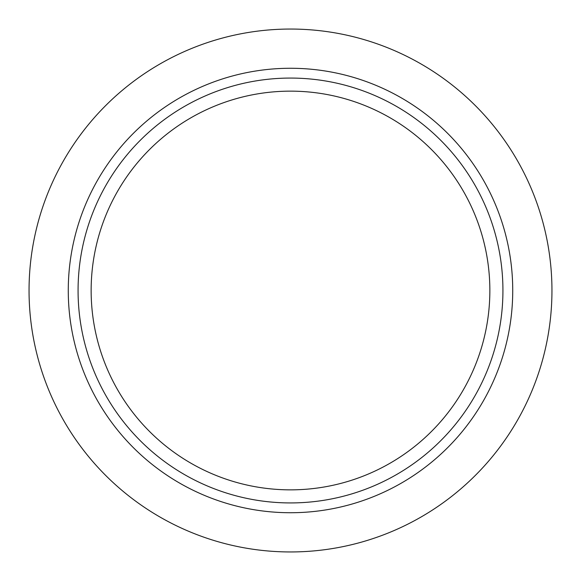 <?xml version="1.0" encoding="UTF-8"?>
<svg xmlns="http://www.w3.org/2000/svg" width="581" height="581" viewBox="0 0 581 581"><rect width="100%" height="100%" fill="white"/><g stroke="black" fill="none" stroke-linecap="round" stroke-linejoin="round"><path stroke-width="0.87" d="M290.5 512.732A222.232 222.232 0 0 0 512.732 290.5A222.232 222.232 0 0 0 290.5 68.267A222.232 222.232 0 0 0 68.267 290.5A222.232 222.232 0 0 0 290.5 512.732M290.5 29.05A261.45 261.45 0 0 1 551.95 290.5A261.45 261.45 0 0 1 290.5 551.95A261.45 261.45 0 0 1 29.05 290.5A261.45 261.45 0 0 1 290.5 29.05M290.5 78.072A212.428 212.428 0 0 1 502.928 290.5A212.428 212.428 0 0 1 290.5 502.928A212.428 212.428 0 0 1 78.072 290.5A212.428 212.428 0 0 1 290.5 78.072A212.428 212.428 0 0 0 78.072 290.5A212.428 212.428 0 0 0 290.5 502.928M290.5 489.856A199.356 199.356 0 0 0 489.856 290.5A199.356 199.356 0 0 0 290.5 91.144A199.356 199.356 0 0 0 91.144 290.5A199.356 199.356 0 0 0 290.5 489.856"/></g></svg>
